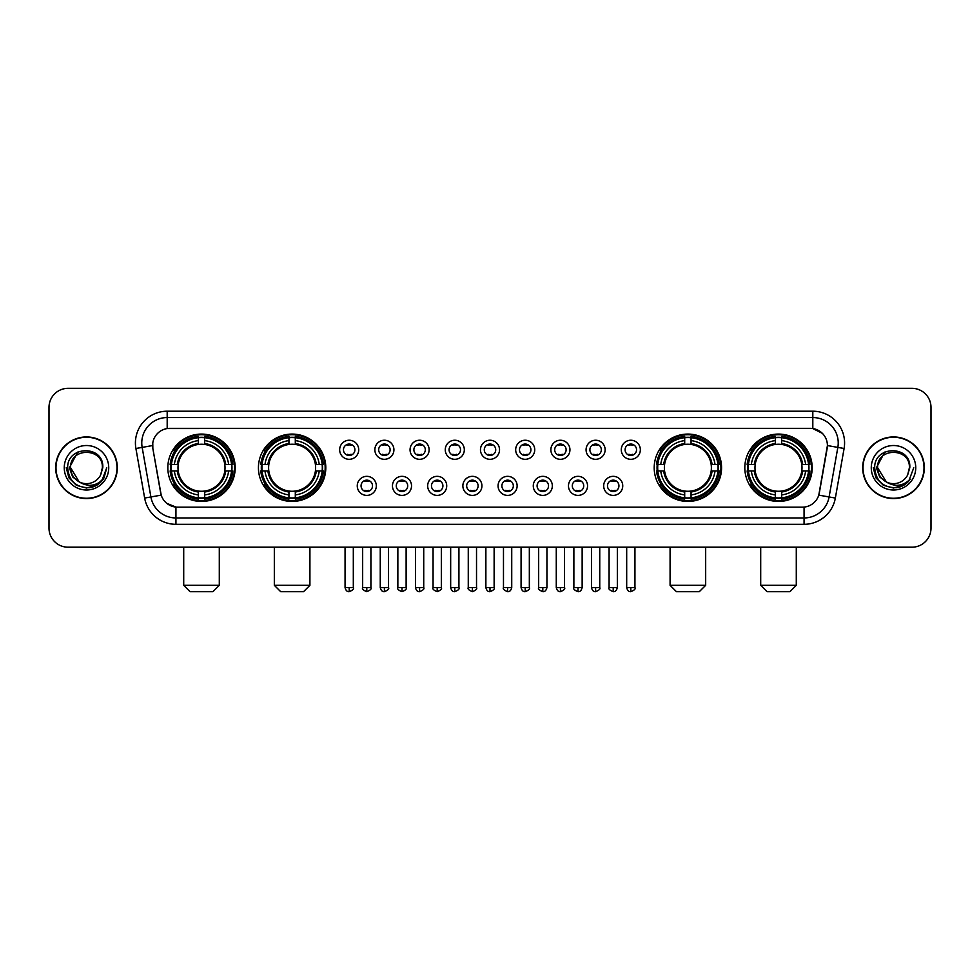 <?xml version="1.0" encoding="UTF-8"?>
<svg xmlns="http://www.w3.org/2000/svg" width="980" height="980" viewBox="0 0 980 980"><rect width="100%" height="100%" fill="white"/><g stroke="black" fill="none" stroke-linecap="round" stroke-linejoin="round"><path stroke-width="1.47" d="M258.438 467.754A33.675 33.675 0 0 0 292.126 501.442A33.675 33.675 0 0 0 325.801 467.754A33.675 33.675 0 0 0 292.126 434.079A33.675 33.675 0 0 0 258.438 467.754M654.199 467.754A33.675 33.675 0 0 0 687.874 501.442A33.675 33.675 0 0 0 721.562 467.754A33.675 33.675 0 0 0 687.874 434.079A33.675 33.675 0 0 0 654.199 467.754M744.812 467.754A33.675 33.675 0 0 0 778.488 501.442A33.675 33.675 0 0 0 812.175 467.754A33.675 33.675 0 0 0 778.488 434.079A33.675 33.675 0 0 0 744.812 467.754M167.825 467.754A33.675 33.675 0 0 0 201.513 501.442A33.675 33.675 0 0 0 235.188 467.754A33.675 33.675 0 0 0 201.513 434.079A33.675 33.675 0 0 0 167.825 467.754M376.32 485.872A9.531 9.531 0 0 1 366.79 495.402A9.531 9.531 0 0 1 357.259 485.872A9.531 9.531 0 0 1 366.79 476.341A9.531 9.531 0 0 1 376.32 485.872M361.069 485.872A5.721 5.721 0 0 0 366.79 491.593A5.721 5.721 0 0 0 372.51 485.872A5.721 5.721 0 0 0 366.79 480.151A5.721 5.721 0 0 0 361.069 485.872M411.526 485.872A9.531 9.531 0 0 1 401.996 495.402A9.531 9.531 0 0 1 392.453 485.872A9.531 9.531 0 0 1 401.996 476.341A9.531 9.531 0 0 1 411.526 485.872M396.275 485.872A5.721 5.721 0 0 0 401.996 491.593A5.721 5.721 0 0 0 407.704 485.872A5.721 5.721 0 0 0 401.996 480.151A5.721 5.721 0 0 0 396.275 485.872M446.721 485.872A9.531 9.531 0 0 1 437.19 495.402A9.531 9.531 0 0 1 427.66 485.872A9.531 9.531 0 0 1 437.19 476.341A9.531 9.531 0 0 1 446.721 485.872M431.47 485.872A5.721 5.721 0 0 0 437.19 491.593A5.721 5.721 0 0 0 442.911 485.872A5.721 5.721 0 0 0 437.19 480.151A5.721 5.721 0 0 0 431.47 485.872M481.927 485.872A9.531 9.531 0 0 1 472.397 495.402A9.531 9.531 0 0 1 462.866 485.872A9.531 9.531 0 0 1 472.397 476.341A9.531 9.531 0 0 1 481.927 485.872M466.676 485.872A5.721 5.721 0 0 0 472.397 491.593A5.721 5.721 0 0 0 478.118 485.872A5.721 5.721 0 0 0 472.397 480.151A5.721 5.721 0 0 0 466.676 485.872M517.134 485.872A9.531 9.531 0 0 1 507.603 495.402A9.531 9.531 0 0 1 498.073 485.872A9.531 9.531 0 0 1 507.603 476.341A9.531 9.531 0 0 1 517.134 485.872M501.883 485.872A5.721 5.721 0 0 0 507.603 491.593A5.721 5.721 0 0 0 513.324 485.872A5.721 5.721 0 0 0 507.603 480.151A5.721 5.721 0 0 0 501.883 485.872M552.34 485.872A9.531 9.531 0 0 1 542.81 495.402A9.531 9.531 0 0 1 533.279 485.872A9.531 9.531 0 0 1 542.81 476.341A9.531 9.531 0 0 1 552.34 485.872M537.089 485.872A5.721 5.721 0 0 0 542.81 491.593A5.721 5.721 0 0 0 548.53 485.872A5.721 5.721 0 0 0 542.81 480.151A5.721 5.721 0 0 0 537.089 485.872M587.547 485.872A9.531 9.531 0 0 1 578.004 495.402A9.531 9.531 0 0 1 568.474 485.872A9.531 9.531 0 0 1 578.004 476.341A9.531 9.531 0 0 1 587.547 485.872M572.296 485.872A5.721 5.721 0 0 0 578.004 491.593A5.721 5.721 0 0 0 583.725 485.872A5.721 5.721 0 0 0 578.004 480.151A5.721 5.721 0 0 0 572.296 485.872M622.741 485.872A9.531 9.531 0 0 1 613.211 495.402A9.531 9.531 0 0 1 603.68 485.872A9.531 9.531 0 0 1 613.211 476.341A9.531 9.531 0 0 1 622.741 485.872M607.49 485.872A5.721 5.721 0 0 0 613.211 491.593A5.721 5.721 0 0 0 618.931 485.872A5.721 5.721 0 0 0 613.211 480.151A5.721 5.721 0 0 0 607.49 485.872M358.717 449.771A9.531 9.531 0 0 1 349.186 459.314A9.531 9.531 0 0 1 339.656 449.771A9.531 9.531 0 0 1 349.186 440.241A9.531 9.531 0 0 1 358.717 449.771M343.466 449.771A5.721 5.721 0 0 0 349.186 455.492A5.721 5.721 0 0 0 354.907 449.771A5.721 5.721 0 0 0 349.186 444.063A5.721 5.721 0 0 0 343.466 449.771M393.923 449.771A9.531 9.531 0 0 1 384.393 459.314A9.531 9.531 0 0 1 374.862 449.771A9.531 9.531 0 0 1 384.393 440.241A9.531 9.531 0 0 1 393.923 449.771M378.672 449.771A5.721 5.721 0 0 0 384.393 455.492A5.721 5.721 0 0 0 390.113 449.771A5.721 5.721 0 0 0 384.393 444.063A5.721 5.721 0 0 0 378.672 449.771M429.13 449.771A9.531 9.531 0 0 1 419.587 459.314A9.531 9.531 0 0 1 410.057 449.771A9.531 9.531 0 0 1 419.587 440.241A9.531 9.531 0 0 1 429.13 449.771M413.879 449.771A5.721 5.721 0 0 0 419.587 455.492A5.721 5.721 0 0 0 425.308 449.771A5.721 5.721 0 0 0 419.587 444.063A5.721 5.721 0 0 0 413.879 449.771M464.324 449.771A9.531 9.531 0 0 1 454.793 459.314A9.531 9.531 0 0 1 445.263 449.771A9.531 9.531 0 0 1 454.793 440.241A9.531 9.531 0 0 1 464.324 449.771M449.073 449.771A5.721 5.721 0 0 0 454.793 455.492A5.721 5.721 0 0 0 460.514 449.771A5.721 5.721 0 0 0 454.793 444.063A5.721 5.721 0 0 0 449.073 449.771M499.531 449.771A9.531 9.531 0 0 1 490 459.314A9.531 9.531 0 0 1 480.47 449.771A9.531 9.531 0 0 1 490 440.241A9.531 9.531 0 0 1 499.531 449.771M484.279 449.771A5.721 5.721 0 0 0 490 455.492A5.721 5.721 0 0 0 495.721 449.771A5.721 5.721 0 0 0 490 444.063A5.721 5.721 0 0 0 484.279 449.771M534.737 449.771A9.531 9.531 0 0 1 525.207 459.314A9.531 9.531 0 0 1 515.676 449.771A9.531 9.531 0 0 1 525.207 440.241A9.531 9.531 0 0 1 534.737 449.771M519.486 449.771A5.721 5.721 0 0 0 525.207 455.492A5.721 5.721 0 0 0 530.927 449.771A5.721 5.721 0 0 0 525.207 444.063A5.721 5.721 0 0 0 519.486 449.771M569.944 449.771A9.531 9.531 0 0 1 560.413 459.314A9.531 9.531 0 0 1 550.87 449.771A9.531 9.531 0 0 1 560.413 440.241A9.531 9.531 0 0 1 569.944 449.771M554.692 449.771A5.721 5.721 0 0 0 560.413 455.492A5.721 5.721 0 0 0 566.121 449.771A5.721 5.721 0 0 0 560.413 444.063A5.721 5.721 0 0 0 554.692 449.771M605.138 449.771A9.531 9.531 0 0 1 595.607 459.314A9.531 9.531 0 0 1 586.077 449.771A9.531 9.531 0 0 1 595.607 440.241A9.531 9.531 0 0 1 605.138 449.771M589.887 449.771A5.721 5.721 0 0 0 595.607 455.492A5.721 5.721 0 0 0 601.328 449.771A5.721 5.721 0 0 0 595.607 444.063A5.721 5.721 0 0 0 589.887 449.771M640.344 449.771A9.531 9.531 0 0 1 630.814 459.314A9.531 9.531 0 0 1 621.283 449.771A9.531 9.531 0 0 1 630.814 440.241A9.531 9.531 0 0 1 640.344 449.771M625.093 449.771A5.721 5.721 0 0 0 630.814 455.492A5.721 5.721 0 0 0 636.535 449.771A5.721 5.721 0 0 0 630.814 444.063A5.721 5.721 0 0 0 625.093 449.771M144.648 498.06L135.901 448.497A31.777 31.777 0 0 1 167.188 411.208L812.812 411.208A31.777 31.777 0 0 1 844.098 448.497L835.352 498.06A31.777 31.777 0 0 1 804.066 524.312L175.935 524.312A31.777 31.777 0 0 1 144.648 498.06L150.896 496.958L142.161 447.395A25.419 25.419 0 0 1 167.188 417.554L812.812 417.554A25.419 25.419 0 0 1 837.839 447.395L829.105 496.958A25.419 25.419 0 0 1 804.066 517.955L175.935 517.955A25.419 25.419 0 0 1 150.896 496.958L161.21 495.133L152.843 448.497A17.162 17.162 0 0 1 169.736 428.358L810.264 428.358A17.162 17.162 0 0 1 827.157 448.497L819.317 492.977A17.162 17.162 0 0 1 802.424 507.162L177.576 507.162A17.162 17.162 0 0 1 160.683 492.977L152.843 448.497L152.77 442.972M170.851 470.939A30.821 30.821 0 0 1 170.851 464.581M747.838 470.939A30.821 30.821 0 0 1 747.838 464.581M657.225 470.939A30.821 30.821 0 0 1 657.225 464.581M261.464 470.939A30.821 30.821 0 0 1 261.464 464.581M55.676 467.754A30.821 30.821 0 0 0 86.497 498.575A30.821 30.821 0 0 0 117.306 467.754A30.821 30.821 0 0 0 86.497 436.945A30.821 30.821 0 0 0 55.676 467.754M862.694 467.754A30.821 30.821 0 0 0 893.503 498.575A30.821 30.821 0 0 0 924.324 467.754A30.821 30.821 0 0 0 893.503 436.945A30.821 30.821 0 0 0 862.694 467.754M167.188 411.208L167.188 428.554L810.264 428.358L812.812 428.554L822.392 433.38M802.424 507.162L177.576 507.162M175.935 524.312L175.935 507.077L166.772 503.328M844.098 448.497L827.426 445.557L818.79 495.133L835.352 498.06M931 407.386A19.061 19.061 0 0 0 911.939 388.325L68.061 388.325A19.061 19.061 0 0 0 49 407.386L49 528.122A19.061 19.061 0 0 0 68.061 547.195L911.939 547.195A19.061 19.061 0 0 0 931 528.122L931 407.386L931 528.122M49 407.386L49 528.122M911.939 388.325L68.061 388.325M68.061 547.195L911.939 547.195M116.988 467.754A30.503 30.503 0 0 0 86.497 437.264A30.503 30.503 0 0 0 55.995 467.754A30.503 30.503 0 0 0 86.497 498.257A30.503 30.503 0 0 0 116.988 467.754M97.424 484.806L86.497 488.016L76.367 485.296L68.955 477.885L66.236 467.754L68.955 477.885L76.367 485.296L86.497 488.016L96.616 485.296L104.027 477.885L106.747 467.754L101.736 481.094L98.906 483.765M80.531 482.76L72.655 476.966L69.384 467.754L77.69 452.099M79.147 481.841L70.609 467.754C69.629 447.26 103.353 447.26 102.373 467.754L100.634 474.994L102.765 467.754C104.333 444.822 66.971 445.386 67.669 467.754C68.931 481.278 76.379 487.918 90.013 487.709C95.562 486.631 99.96 483.802 103.206 479.196C95.881 486.239 87.931 487.158 79.356 481.952A15.888 15.888 0 0 0 100.634 474.994L102.373 467.754C103.353 447.26 69.629 447.26 70.609 467.754C69.629 447.26 103.353 447.26 102.373 467.754C103.353 447.26 69.629 447.26 70.609 467.754L79.147 481.841L70.609 467.754C70.891 474.161 73.806 478.889 79.356 481.952M64.251 467.754A22.246 22.246 0 0 0 86.497 490A22.246 22.246 0 0 0 108.731 467.754A22.246 22.246 0 0 0 86.497 445.52A22.246 22.246 0 0 0 64.251 467.754M103.206 479.196L97.522 484.745M97.388 484.831L90.099 487.685M106.747 467.754L104.027 477.885L96.616 485.296L86.497 488.016L76.367 485.296L68.955 477.885L66.236 467.754L68.955 477.885L76.367 485.296L86.497 488.016L96.616 485.296L104.027 477.885L106.747 467.754M924.005 467.754A30.503 30.503 0 0 0 893.503 437.264A30.503 30.503 0 0 0 863.013 467.754A30.503 30.503 0 0 0 893.503 498.257A30.503 30.503 0 0 0 924.005 467.754M913.764 467.754L908.754 481.094L905.924 483.765M887.549 482.76L879.673 476.966L876.402 467.754L884.707 452.099M909.391 467.754L907.652 474.994L909.783 467.754C911.351 444.822 873.989 445.386 874.687 467.754C875.948 481.278 883.397 487.918 897.031 487.709C902.58 486.631 906.978 483.802 910.224 479.196C902.899 486.239 894.948 487.158 886.373 481.952L877.627 467.754C876.647 447.26 910.371 447.26 909.391 467.754L907.652 474.994A15.888 15.888 0 0 1 886.373 481.952L877.627 467.754C876.647 447.26 910.371 447.26 909.391 467.754C910.371 447.26 876.647 447.26 877.627 467.754C876.647 447.26 910.371 447.26 909.391 467.754M886.373 481.952L877.627 467.754C877.909 474.161 880.824 478.889 886.373 481.952M871.269 467.754A22.246 22.246 0 0 0 893.503 490A22.246 22.246 0 0 0 915.749 467.754A22.246 22.246 0 0 0 893.503 445.52A22.246 22.246 0 0 0 871.269 467.754M910.224 479.196L904.552 484.745M904.418 484.831L897.129 487.685L904.442 484.806L897.117 487.685L904.442 484.806L893.503 488.016L883.384 485.296L875.973 477.885L873.254 467.754M212.942 591.675L190.071 591.675L183.713 585.317L219.3 585.317L212.942 591.675M204.685 497.84L204.685 499.114A31.519 31.519 0 0 0 232.86 470.939L231.586 470.939A30.245 30.245 0 0 1 204.685 497.84L204.685 494.9A27.33 27.33 0 0 0 228.646 470.939L224.8 470.939A23.508 23.508 0 0 0 204.685 444.467L204.685 437.68A30.245 30.245 0 0 1 231.586 464.581L232.86 464.581A31.519 31.519 0 0 0 204.685 436.406L204.685 437.68M171.427 470.939L170.153 470.939A31.519 31.519 0 0 0 198.328 499.114L198.328 497.84A30.245 30.245 0 0 1 171.427 470.939L174.367 470.939A27.33 27.33 0 0 0 198.328 494.9L198.328 491.054A23.508 23.508 0 0 0 224.8 470.939L225.743 470.939A24.439 24.439 0 0 1 204.685 491.997L204.685 494.9M198.328 437.68L198.328 436.406A31.519 31.519 0 0 0 170.153 464.581L171.427 464.581A30.245 30.245 0 0 1 198.328 437.68L198.328 440.62A27.33 27.33 0 0 0 174.367 464.581L178.213 464.581A23.508 23.508 0 0 0 198.328 491.054L198.328 491.997A24.439 24.439 0 0 1 177.27 470.939L174.367 470.939M171.488 470.939A30.184 30.184 0 0 1 171.488 464.581M204.685 437.741A30.184 30.184 0 0 0 198.328 437.741M231.525 464.581A30.184 30.184 0 0 1 231.525 470.939M231.586 464.581L228.646 464.581A27.33 27.33 0 0 0 204.685 440.62M228.646 470.939L231.586 470.939M198.328 494.9L198.328 497.84M224.8 464.581L228.646 464.581M204.685 491.09L204.685 491.997M198.328 491.054A23.508 23.508 0 0 1 178.213 470.939L177.27 470.939M204.685 497.779A30.184 30.184 0 0 1 198.328 497.779M174.367 464.581L171.427 464.581M198.328 444.418L198.328 440.62M204.685 444.467A23.508 23.508 0 0 0 178.213 464.581L177.27 464.581A24.439 24.439 0 0 1 198.328 443.524M204.685 444.43L204.685 443.524A24.439 24.439 0 0 1 225.743 464.581M175.065 450.604L173.264 450.604A33.038 33.038 0 0 1 234.551 467.754A33.038 33.038 0 0 1 173.264 484.916L175.065 484.916M303.555 591.675L280.684 591.675L274.327 585.317L309.913 585.317L303.555 591.675M295.299 497.84L295.299 499.114A31.519 31.519 0 0 0 323.474 470.939L322.2 470.939A30.245 30.245 0 0 1 295.299 497.84L295.299 494.9A27.33 27.33 0 0 0 319.26 470.939L315.413 470.939A23.508 23.508 0 0 0 295.299 444.467L295.299 437.68A30.245 30.245 0 0 1 322.2 464.581L323.474 464.581A31.519 31.519 0 0 0 295.299 436.406L295.299 437.68M262.04 470.939L260.766 470.939A31.519 31.519 0 0 0 288.941 499.114L288.941 497.84A30.245 30.245 0 0 1 262.04 470.939L264.98 470.939A27.33 27.33 0 0 0 288.941 494.9L288.941 491.054A23.508 23.508 0 0 0 315.413 470.939L316.356 470.939A24.439 24.439 0 0 1 295.299 491.997L295.299 494.9M288.941 437.68L288.941 436.406A31.519 31.519 0 0 0 260.766 464.581L262.04 464.581A30.245 30.245 0 0 1 288.941 437.68L288.941 440.62A27.33 27.33 0 0 0 264.98 464.581L268.826 464.581A23.508 23.508 0 0 0 288.941 491.054L288.941 491.997A24.439 24.439 0 0 1 267.883 470.939L264.98 470.939M262.101 470.939A30.184 30.184 0 0 1 262.101 464.581M295.299 437.741A30.184 30.184 0 0 0 288.941 437.741M322.138 464.581A30.184 30.184 0 0 1 322.138 470.939M322.2 464.581L319.26 464.581A27.33 27.33 0 0 0 295.299 440.62M319.26 470.939L322.2 470.939M288.941 494.9L288.941 497.84M315.413 464.581L319.26 464.581M295.299 491.09L295.299 491.997M288.941 491.054A23.508 23.508 0 0 1 268.826 470.939L267.883 470.939M295.299 497.779A30.184 30.184 0 0 1 288.941 497.779M264.98 464.581L262.04 464.581M288.941 444.418L288.941 440.62M295.299 444.467A23.508 23.508 0 0 0 268.826 464.581L267.883 464.581A24.439 24.439 0 0 1 288.941 443.524M295.299 444.43L295.299 443.524A24.439 24.439 0 0 1 316.356 464.581M265.678 450.604L263.877 450.604A33.038 33.038 0 0 1 325.164 467.754A33.038 33.038 0 0 1 263.877 484.916L265.678 484.916M699.316 591.675L676.445 591.675L670.087 585.317L705.673 585.317L699.316 591.675M691.059 497.84L691.059 499.114A31.519 31.519 0 0 0 719.234 470.939L717.96 470.939A30.245 30.245 0 0 1 691.059 497.84L691.059 494.9A27.33 27.33 0 0 0 715.02 470.939L711.174 470.939A23.508 23.508 0 0 0 691.059 444.467L691.059 437.68A30.245 30.245 0 0 1 717.96 464.581L719.234 464.581A31.519 31.519 0 0 0 691.059 436.406L691.059 437.68M657.801 470.939L656.527 470.939A31.519 31.519 0 0 0 684.702 499.114L684.702 497.84A30.245 30.245 0 0 1 657.801 470.939L660.74 470.939A27.33 27.33 0 0 0 684.702 494.9L684.702 491.054A23.508 23.508 0 0 0 711.174 470.939L712.117 470.939A24.439 24.439 0 0 1 691.059 491.997L691.059 494.9M684.702 437.68L684.702 436.406A31.519 31.519 0 0 0 656.527 464.581L657.801 464.581A30.245 30.245 0 0 1 684.702 437.68L684.702 440.62A27.33 27.33 0 0 0 660.74 464.581L664.587 464.581A23.508 23.508 0 0 0 684.702 491.054L684.702 491.997A24.439 24.439 0 0 1 663.644 470.939L660.74 470.939M657.862 470.939A30.184 30.184 0 0 1 657.862 464.581M691.059 437.741A30.184 30.184 0 0 0 684.702 437.741M717.899 464.581A30.184 30.184 0 0 1 717.899 470.939M717.96 464.581L715.02 464.581A27.33 27.33 0 0 0 691.059 440.62M715.02 470.939L717.96 470.939M684.702 494.9L684.702 497.84M711.174 464.581L715.02 464.581M691.059 491.09L691.059 491.997M684.702 491.054A23.508 23.508 0 0 1 664.587 470.939L663.644 470.939M691.059 497.779A30.184 30.184 0 0 1 684.702 497.779M660.74 464.581L657.801 464.581M684.702 444.418L684.702 440.62M691.059 444.467A23.508 23.508 0 0 0 664.587 464.581L663.644 464.581A24.439 24.439 0 0 1 684.702 443.524M691.059 444.43L691.059 443.524A24.439 24.439 0 0 1 712.117 464.581M661.439 450.604L659.638 450.604A33.038 33.038 0 0 1 720.925 467.754A33.038 33.038 0 0 1 659.638 484.916L661.439 484.916M789.929 591.675L767.058 591.675L760.701 585.317L796.287 585.317L789.929 591.675M781.673 497.84L781.673 499.114A31.519 31.519 0 0 0 809.848 470.939L808.573 470.939A30.245 30.245 0 0 1 781.673 497.84L781.673 494.9A27.33 27.33 0 0 0 805.634 470.939L801.787 470.939A23.508 23.508 0 0 0 781.673 444.467L781.673 437.68A30.245 30.245 0 0 1 808.573 464.581L809.848 464.581A31.519 31.519 0 0 0 781.673 436.406L781.673 437.68M748.414 470.939L747.14 470.939A31.519 31.519 0 0 0 775.315 499.114L775.315 497.84A30.245 30.245 0 0 1 748.414 470.939L751.354 470.939A27.33 27.33 0 0 0 775.315 494.9L775.315 491.054A23.508 23.508 0 0 0 801.787 470.939L802.73 470.939A24.439 24.439 0 0 1 781.673 491.997L781.673 494.9M775.315 437.68L775.315 436.406A31.519 31.519 0 0 0 747.14 464.581L748.414 464.581A30.245 30.245 0 0 1 775.315 437.68L775.315 440.62A27.33 27.33 0 0 0 751.354 464.581L755.2 464.581A23.508 23.508 0 0 0 775.315 491.054L775.315 491.997A24.439 24.439 0 0 1 754.257 470.939L751.354 470.939M748.475 470.939A30.184 30.184 0 0 1 748.475 464.581M781.673 437.741A30.184 30.184 0 0 0 775.315 437.741M808.512 464.581A30.184 30.184 0 0 1 808.512 470.939M808.573 464.581L805.634 464.581A27.33 27.33 0 0 0 781.673 440.62M805.634 470.939L808.573 470.939M775.315 494.9L775.315 497.84M801.787 464.581L805.634 464.581M781.673 491.09L781.673 491.997M775.315 491.054A23.508 23.508 0 0 1 755.2 470.939L754.257 470.939M781.673 497.779A30.184 30.184 0 0 1 775.315 497.779M751.354 464.581L748.414 464.581M775.315 444.418L775.315 440.62M781.673 444.467A23.508 23.508 0 0 0 755.2 464.581L754.257 464.581A24.439 24.439 0 0 1 775.315 443.524M781.673 444.43L781.673 443.524A24.439 24.439 0 0 1 802.73 464.581M752.052 450.604L750.251 450.604A33.038 33.038 0 0 1 811.538 467.754A33.038 33.038 0 0 1 750.251 484.916L752.052 484.916M347.275 455.173L347.275 454.267A4.876 4.876 0 0 0 351.097 454.267L351.097 455.173M351.097 444.381L351.097 445.288A4.876 4.876 0 0 0 347.275 445.288L347.275 444.381M382.482 455.173L382.482 454.267A4.876 4.876 0 0 0 386.291 454.267L386.291 455.173M386.291 444.381L386.291 445.288A4.876 4.876 0 0 0 382.482 445.288L382.482 444.381M417.688 455.173L417.688 454.267A4.876 4.876 0 0 0 421.498 454.267L421.498 455.173M421.498 444.381L421.498 445.288A4.876 4.876 0 0 0 417.688 445.288L417.688 444.381M452.895 455.173L452.895 454.267A4.876 4.876 0 0 0 456.705 454.267L456.705 455.173M456.705 444.381L456.705 445.288A4.876 4.876 0 0 0 452.895 445.288L452.895 444.381M488.089 455.173L488.089 454.267A4.876 4.876 0 0 0 491.911 454.267L491.911 455.173M491.911 444.381L491.911 445.288A4.876 4.876 0 0 0 488.089 445.288L488.089 444.381M523.296 455.173L523.296 454.267A4.876 4.876 0 0 0 527.105 454.267L527.105 455.173M527.105 444.381L527.105 445.288A4.876 4.876 0 0 0 523.296 445.288L523.296 444.381M558.502 455.173L558.502 454.267A4.876 4.876 0 0 0 562.312 454.267L562.312 455.173M562.312 444.381L562.312 445.288A4.876 4.876 0 0 0 558.502 445.288L558.502 444.381M593.709 455.173L593.709 454.267A4.876 4.876 0 0 0 597.518 454.267L597.518 455.173M597.518 444.381L597.518 445.288A4.876 4.876 0 0 0 593.709 445.288L593.709 444.381M628.903 455.173L628.903 454.267A4.876 4.876 0 0 0 632.725 454.267L632.725 455.173M632.725 444.381L632.725 445.288A4.876 4.876 0 0 0 628.903 445.288L628.903 444.381M364.879 491.262L364.879 490.355A4.876 4.876 0 0 0 368.688 490.355L368.688 491.262M368.688 480.482L368.688 481.388A4.876 4.876 0 0 0 364.879 481.388L364.879 480.482M400.085 491.262L400.085 490.355A4.876 4.876 0 0 0 403.895 490.355L403.895 491.262M403.895 480.482L403.895 481.388A4.876 4.876 0 0 0 400.085 481.388L400.085 480.482M435.291 491.262L435.291 490.355A4.876 4.876 0 0 0 439.101 490.355L439.101 491.262M439.101 480.482L439.101 481.388A4.876 4.876 0 0 0 435.291 481.388L435.291 480.482M470.486 491.262L470.486 490.355A4.876 4.876 0 0 0 474.308 490.355L474.308 491.262M474.308 480.482L474.308 481.388A4.876 4.876 0 0 0 470.486 481.388L470.486 480.482M505.692 491.262L505.692 490.355A4.876 4.876 0 0 0 509.514 490.355L509.514 491.262M509.514 480.482L509.514 481.388A4.876 4.876 0 0 0 505.692 481.388L505.692 480.482M540.899 491.262L540.899 490.355A4.876 4.876 0 0 0 544.709 490.355L544.709 491.262M544.709 480.482L544.709 481.388A4.876 4.876 0 0 0 540.899 481.388L540.899 480.482M576.105 491.262L576.105 490.355A4.876 4.876 0 0 0 579.915 490.355L579.915 491.262M579.915 480.482L579.915 481.388A4.876 4.876 0 0 0 576.105 481.388L576.105 480.482M611.312 491.262L611.312 490.355A4.876 4.876 0 0 0 615.122 490.355L615.122 491.262M615.122 480.482L615.122 481.388A4.876 4.876 0 0 0 611.312 481.388L611.312 480.482M812.812 411.208L812.812 428.554M135.901 448.497L142.161 447.395A25.419 25.419 0 0 1 141.769 442.972M142.161 447.395L152.574 445.557M804.066 507.077L804.066 524.312M204.685 491.054A23.508 23.508 0 0 0 224.8 470.939M198.328 498.06A30.466 30.466 0 0 0 204.685 498.06M231.807 470.939A30.466 30.466 0 0 0 231.807 464.581M204.685 437.46A30.466 30.466 0 0 0 198.328 437.46M295.299 491.054A23.508 23.508 0 0 0 315.413 470.939M288.941 498.06A30.466 30.466 0 0 0 295.299 498.06M322.42 470.939A30.466 30.466 0 0 0 322.42 464.581M295.299 437.46A30.466 30.466 0 0 0 288.941 437.46M691.059 491.054A23.508 23.508 0 0 0 711.174 470.939M684.702 498.06A30.466 30.466 0 0 0 691.059 498.06M718.181 470.939A30.466 30.466 0 0 0 718.181 464.581M691.059 437.46A30.466 30.466 0 0 0 684.702 437.46M781.673 491.054A23.508 23.508 0 0 0 801.787 470.939M775.315 498.06A30.466 30.466 0 0 0 781.673 498.06M808.794 470.939A30.466 30.466 0 0 0 808.794 464.581M781.673 437.46A30.466 30.466 0 0 0 775.315 437.46M349.186 587.547L345.058 587.547C345.781 590.487 347.153 591.859 349.186 591.675L349.186 587.547L353.315 587.547L353.315 547.195M384.393 587.547L380.252 587.547C380.975 590.487 382.359 591.859 384.393 591.675L384.393 587.547L388.521 587.547L388.521 547.195M419.587 587.547L415.459 587.547C416.182 590.487 417.566 591.859 419.587 591.675L419.587 587.547L423.728 587.547L423.728 547.195M454.793 587.547L450.665 587.547C451.388 590.487 452.76 591.859 454.793 591.675L454.793 587.547L458.922 587.547L458.922 547.195M490 587.547L485.872 587.547C486.595 590.487 487.966 591.859 490 591.675L490 587.547L494.128 587.547L494.128 547.195M525.207 587.547L521.078 587.547C521.789 590.487 523.173 591.859 525.207 591.675L525.207 587.547L529.335 587.547L529.335 547.195M560.413 587.547L556.273 587.547C556.995 590.487 558.38 591.859 560.413 591.675L560.413 587.547L564.541 587.547L564.541 547.195M595.607 587.547L591.479 587.547C592.202 590.487 593.574 591.859 595.607 591.675L595.607 587.547L599.748 587.547L599.748 547.195M630.814 587.547L626.686 587.547C627.408 590.487 628.78 591.859 630.814 591.675L630.814 587.547L634.942 587.547L634.942 547.195M366.79 587.547L362.661 587.547C361.816 588.858 363.2 590.242 366.79 591.675L366.79 587.547L370.918 587.547L370.918 547.195M401.996 587.547L397.856 587.547C397.023 588.858 398.395 590.242 401.996 591.675L401.996 587.547L406.124 587.547L406.124 547.195M437.19 587.547L433.062 587.547C432.229 588.858 433.601 590.242 437.19 591.675L437.19 587.547L441.331 587.547L441.331 547.195M472.397 587.547L468.269 587.547C467.435 588.858 468.808 590.242 472.397 591.675L472.397 587.547L476.525 587.547L476.525 547.195M507.603 587.547L503.475 587.547C502.63 588.858 504.014 590.242 507.603 591.675L507.603 587.547L511.732 587.547L511.732 547.195M542.81 587.547L538.669 587.547C537.836 588.858 539.208 590.242 542.81 591.675L542.81 587.547L546.938 587.547L546.938 547.195M578.004 587.547L573.876 587.547C573.043 588.858 574.415 590.242 578.004 591.675L578.004 587.547L582.145 587.547L582.145 547.195M613.211 587.547L609.082 587.547C608.249 588.858 609.621 590.242 613.211 591.675L613.211 587.547L617.339 587.547L617.339 547.195M219.3 547.195L219.3 585.317M183.713 547.195L183.713 585.317M309.913 547.195L309.913 585.317M274.327 547.195L274.327 585.317M705.673 547.195L705.673 585.317M670.087 547.195L670.087 585.317M796.287 547.195L796.287 585.317M760.701 547.195L760.701 585.317M345.058 587.547L345.058 547.195M353.315 587.547C354.148 588.858 352.776 590.242 349.186 591.675M380.252 587.547L380.252 547.195M388.521 587.547C389.354 588.858 387.982 590.242 384.393 591.675M415.459 587.547L415.459 547.195M423.728 587.547C424.56 588.858 423.189 590.242 419.587 591.675M450.665 587.547L450.665 547.195M458.922 587.547C459.767 588.858 458.383 590.242 454.793 591.675M485.872 587.547L485.872 547.195M494.128 587.547C494.974 588.858 493.589 590.242 490 591.675M521.078 587.547L521.078 547.195M529.335 587.547C530.168 588.858 528.796 590.242 525.207 591.675M556.273 587.547L556.273 547.195M564.541 587.547C565.374 588.858 564.002 590.242 560.413 591.675M591.479 587.547L591.479 547.195M599.748 587.547C600.581 588.858 599.209 590.242 595.607 591.675M626.686 587.547L626.686 547.195M634.942 587.547C635.787 588.858 634.403 590.242 630.814 591.675M362.661 587.547L362.661 547.195M370.918 587.547C371.751 588.858 370.379 590.242 366.79 591.675M397.856 587.547L397.856 547.195M406.124 587.547C406.957 588.858 405.585 590.242 401.996 591.675M433.062 587.547L433.062 547.195M441.331 587.547C442.164 588.858 440.792 590.242 437.19 591.675M468.269 587.547L468.269 547.195M476.525 587.547C477.37 588.858 475.986 590.242 472.397 591.675M503.475 587.547L503.475 547.195M511.732 587.547C511.009 590.487 509.637 591.859 507.603 591.675M538.669 587.547L538.669 547.195M546.938 587.547C546.215 590.487 544.843 591.859 542.81 591.675M573.876 587.547L573.876 547.195M582.145 587.547C581.422 590.487 580.038 591.859 578.004 591.675M609.082 587.547L609.082 547.195M617.339 587.547C616.628 590.487 615.244 591.859 613.211 591.675"/></g></svg>
